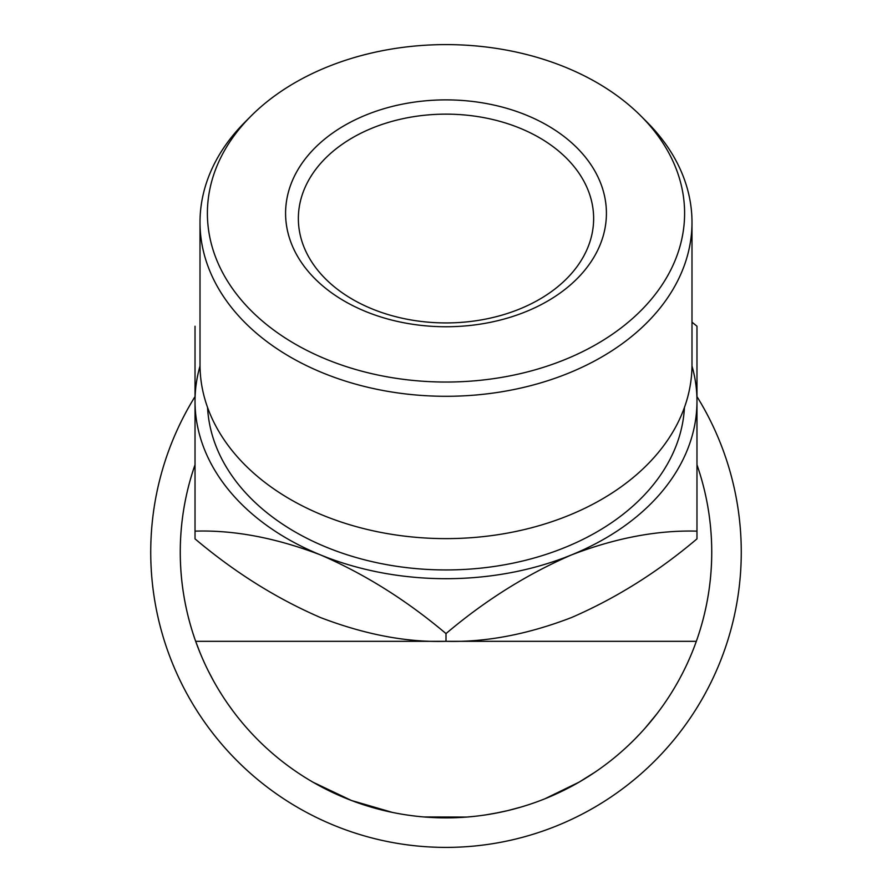 <?xml version="1.0" encoding="UTF-8"?>
<svg xmlns="http://www.w3.org/2000/svg" width="892" height="892" viewBox="0 0 892 892"><rect width="100%" height="100%" fill="white"/><g stroke="black" fill="none" stroke-linecap="round" stroke-linejoin="round"><path stroke-width="1.34" d="M696.975 396.594A295.263 295.263 0 0 1 446 847.4A295.263 295.263 0 0 1 195.025 396.594M195.025 326.216L195.025 531.141C234.094 529.926 275.918 537.854 320.507 554.913C364.583 573.957 406.418 600.182 446 633.599L446 641.326L696.329 641.326C706.553 612.481 711.693 582.744 711.738 552.137C711.704 522.188 706.776 493.075 696.975 464.788A265.738 265.738 0 0 1 446 817.875A265.738 265.738 0 0 1 195.025 464.788C185.224 493.075 180.295 522.188 180.262 552.137C180.307 582.744 185.447 612.481 195.671 641.326L200.176 653.056M200.02 365.988A250.975 177.463 0 0 0 195.025 401.222A250.975 177.463 0 0 0 320.507 554.913A250.975 177.463 0 0 0 446 578.696A250.975 177.463 0 0 0 571.493 554.913C615.569 537.965 657.393 530.049 696.975 531.141L696.975 538.868C657.906 571.973 616.082 598.209 571.493 617.554C527.417 634.502 485.582 642.418 446 641.326C406.93 642.541 365.096 634.613 320.507 617.554C276.431 598.51 234.607 572.285 195.025 538.868L195.025 531.141M446 633.599C485.07 600.494 526.904 574.258 571.493 554.913A250.975 177.463 0 0 0 696.975 401.222L696.975 326.216L691.991 322.179M446 382.044A238.61 168.722 0 0 0 657.895 290.881A238.61 168.722 0 0 0 640.824 115.904A238.61 168.722 0 0 0 446 44.6A238.61 168.722 0 0 0 251.176 115.904A238.61 168.722 0 0 0 234.105 290.881A238.61 168.722 0 0 0 446 382.044M640.824 115.904L646.845 121.936A245.991 173.94 180 0 1 691.991 222.364A245.991 173.94 180 0 1 446 396.293A245.991 173.94 180 0 1 200.009 222.364A245.991 173.94 180 0 1 245.155 121.936L251.176 115.904M200.009 222.364L200.009 364.683A245.991 173.94 0 0 0 446 538.623A245.991 173.94 0 0 0 691.991 364.683L691.991 222.364M446 326.751A160.415 113.429 180 0 1 285.585 213.322A160.415 113.429 180 0 1 446 99.882A160.415 113.429 180 0 1 606.415 213.322A160.415 113.429 180 0 1 446 326.751M446 114.143A147.637 104.397 0 0 0 298.363 218.54A147.637 104.397 0 0 0 446 322.926A147.637 104.397 0 0 0 593.637 218.54A147.637 104.397 0 0 0 446 114.143M684.443 407.432A238.61 168.722 180 0 1 446 569.943A238.61 168.722 180 0 1 207.557 407.432M213.634 681.075L208.416 671.174M204.658 663.358L202.506 658.564M193.843 635.996L193.263 634.257M193.151 633.889L192.717 632.539M192.605 632.194L191.579 628.871M190.074 623.675L189.36 621.066M232.924 710.924L227.638 703.587M221.874 694.913L219.365 690.887M213.589 680.997L209.274 672.88M202.172 657.794L199.819 652.186M196.731 644.247L196.351 643.21M392.413 812.411L351.493 800.503L313.092 782.251M472.927 816.503L467.497 817.005M466.784 817.061L423.834 816.949M527.094 805.197L521.073 807.048M514.294 808.944L508.072 810.527M507.147 810.739L494.168 813.471M585.631 778.237L582.42 780.188M559.195 792.564L551.189 796.166M550.364 796.523L546.495 798.139M579.109 782.128L545.001 798.741M629.027 744.798L625.615 747.975M623.787 749.637L620.241 752.781M696.975 531.141L696.975 401.222A250.975 177.463 0 0 0 691.98 365.988M446 641.326L195.671 641.326M521.051 807.059L507.838 810.583M505.731 811.073L501.248 812.066M498.84 812.567L485.739 814.887M473.005 816.492L467.419 817.005M464.62 817.217L459.246 817.54M456.626 817.663L432.185 817.518M571.839 786.187L555.303 794.359M595.198 772.037L579.176 782.094M639.33 734.451L635.55 738.375M630.767 743.125L626.719 746.961M656.657 714.124L645.15 728.084"/></g></svg>
